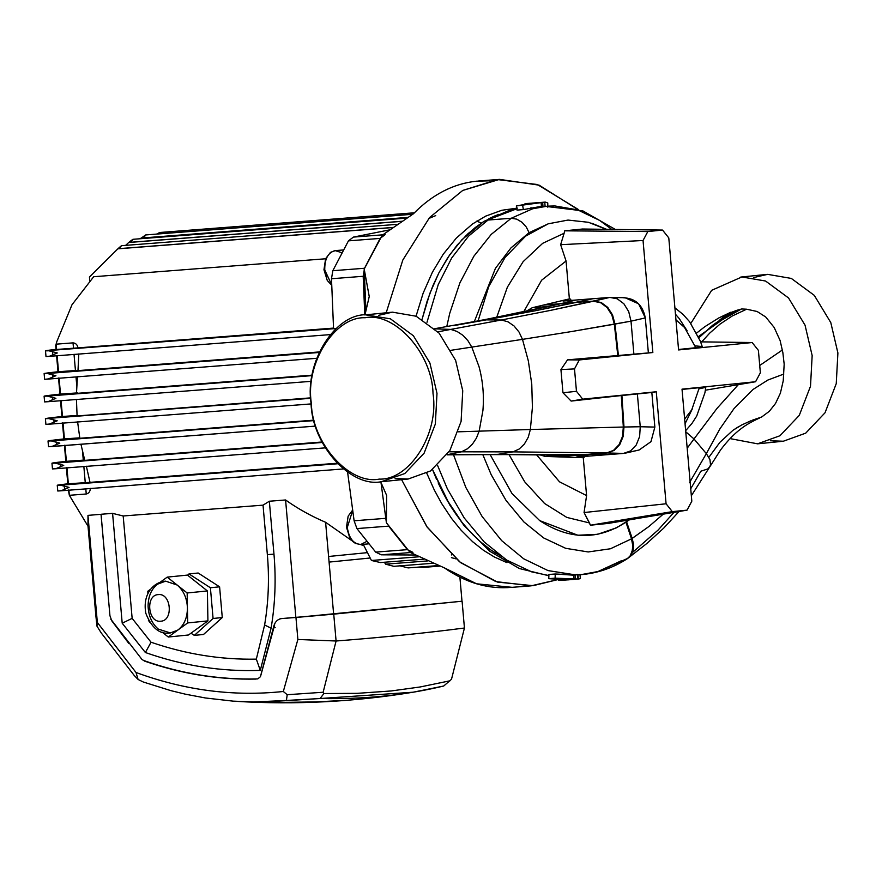 <?xml version="1.0" encoding="UTF-8"?>
<svg xmlns="http://www.w3.org/2000/svg" width="882" height="882" viewBox="0 0 882 882"><rect width="100%" height="100%" fill="white"/><g stroke="black" fill="none" stroke-linecap="round" stroke-linejoin="round"><path stroke-width="1.32" d="M162.056 632.063L168.286 637.024L188.516 634.985L207.92 620.884L207.391 590.94L187.458 575.086L167.227 577.126L159.907 582.44M168.286 637.024L177.988 629.968C184.195 625.062 187.337 617.72 187.425 607.952C186.995 598.161 183.577 590.521 177.194 585.053L165.64 581.15L157.525 584.171C151.329 589.088 148.187 596.43 148.088 606.199C148.529 615.989 151.947 623.618 158.319 629.098L170.369 632.945L177.988 629.968L187.69 622.924L187.16 592.98L167.227 577.126M165.64 581.15L165.155 581.194C154.714 581.899 142.189 592.869 145.806 613.244C151.671 628.182 159.863 634.753 170.369 632.945M148.341 620.068L149.499 622.075M150.965 588.933L147.823 591.216L147.867 593.729M207.92 620.884L187.69 622.924M207.391 590.94L187.16 592.98M365.126 317.74C334.697 316.462 305.106 363.428 311.324 403.14C312.096 443.26 349.448 485.045 379.238 479.102C409.667 480.381 439.258 433.426 433.04 393.714C432.268 353.583 394.916 311.809 365.126 317.74M378.665 315.326L392.457 312.162L416.161 316.23L439.126 333.164L455.63 360.385L462.741 390.77L461.088 421.453L449.853 450.592L430.559 470.944L408.168 479.025L395.114 478.562M366.714 314.753C335.237 313.441 304.621 362.028 311.048 403.118C311.842 444.638 350.496 487.867 381.322 481.726L404.805 473.546L424.11 453.183L435.344 424.044L436.998 393.361L429.887 362.976L413.382 335.755L390.406 318.821L365.622 314.852L391.365 312.261M690.838 323.396L711.664 290.31L741.872 276.959L765.565 281.027L788.541 297.962L805.046 325.171L812.157 355.567L810.503 386.25L799.268 415.389L779.964 435.741L757.583 443.822L730.076 438.608M753.834 277.521L767.627 274.357L791.319 278.425L814.295 295.371L830.789 322.58L837.9 352.965L836.246 383.659L825.023 412.787L805.718 433.15L783.326 441.232L770.273 440.757M89.744 280.619L89.446 277.058L117.857 248.823C122.036 245.064 122.333 245.009 118.761 248.669L393.648 227.391M68.344 490.017L69.347 495.309L88.024 526.212M64.276 485.927L64.595 489.587M66.393 467.658L67.804 483.81L64.132 484.24C56.47 485.144 55.268 485.475 60.527 485.21L57.253 485.243L57.76 490.998L62.247 490.557M322.217 442.466L55.224 463.138L63.758 465.343L55.709 468.739L52.468 468.926L51.961 463.182L55.224 463.138C49.712 463.414 51.377 463.039 60.208 462.003L65.841 461.363L64.43 445.278M314.003 420.593L51.277 440.934L59.811 443.128L51.762 446.535L315.558 426.105L48.521 446.722L48.025 440.967L51.277 440.934C45.776 441.198 47.441 440.824 56.261 439.798L63.879 438.927L62.468 422.875M50.384 423.933L45.908 424.385L49.149 424.187L57.198 420.791L48.664 418.586C43.163 418.862 44.817 418.487 53.648 417.462L61.916 416.513L60.505 400.461M312.107 375.622L47.352 396.117L55.897 398.322L47.849 401.718L44.607 401.916L44.1 396.161L47.352 396.117C41.851 396.393 43.516 396.018 52.347 394.993L59.954 394.122L58.543 378.025M319.063 352.48L47.374 373.505L55.919 375.71L47.871 379.117L44.629 379.304L44.122 373.549L47.374 373.505C41.873 373.781 43.538 373.406 52.369 372.38L57.992 371.741L56.58 355.578M52.512 351.488L52.832 355.148M325.59 258.779L93.679 276.728L71.993 304.753L56.856 341.532L55.709 345.59L56.04 349.371L52.369 349.801C44.717 350.705 43.516 351.036 48.764 350.771L57.308 352.965L49.249 356.372L45.996 356.56L50.483 356.119M55.709 345.59L56.459 342.955M337.023 463.248L90.019 482.366L86.359 466.225M321.985 442.003L84.76 460.371L80.924 444.153M313.893 420.152L79.832 438.277L77.605 421.872M310.718 397.859L77.087 415.951L76.436 399.381M319.306 351.94L77.991 370.616L78.785 353.936M312.184 375.148L76.48 393.394L77.44 376.691M68.884 490.006L69.347 495.309L86.249 493.997C88.873 493.391 90.218 491.517 90.295 488.374M333.528 328.093L78.002 347.883C77.384 344.741 75.72 343.065 73.03 342.866L56.128 344.167L56.591 349.47L56.04 349.371M364.784 314.94L363.186 276.286L364.52 268.26L380.142 238.405L385.125 234.634M381.013 482.63L385.798 518.329L354.112 520.788L356.934 528.583L375.677 552.11L381.233 554.811L415.94 555.01M356.934 528.583L388.631 526.135L407.374 549.651L375.677 552.11M412.919 552.364L407.374 549.651M451.496 554.183L451.496 554.954M347.596 472.135L354.112 520.788M380.142 238.405L348.445 240.863L332.823 270.719L331.489 278.745L333.561 328.721L336.042 328.523M348.445 240.863L353.428 237.093L390.208 229.75M90.019 482.366L67.804 483.81M337.53 463.767L60.527 485.21L69.072 487.404L61.012 490.811L57.76 490.998M61.056 490.8L343.296 468.959L61.056 490.8M424.143 559.166L380.429 562.551L371.443 560.467L363.208 544.304M433.294 563.256L393.824 566.321L385.643 564.171L384.365 562.242M418.972 567.06L423.371 567.38M399.711 565.781L408.134 567.909L438.652 565.538M84.672 460.04L65.841 461.363M78.002 347.883L56.591 349.47M78.024 370.341L57.992 371.741M57.121 355.567L58.543 371.829M77.407 392.898L59.954 394.122M59.094 378.025L60.505 394.21M77.054 415.477L61.916 416.513M61.056 400.45L62.468 416.613M79.755 437.836L63.879 438.927M63.008 422.875L64.43 439.027M64.97 445.267L66.393 461.451M66.933 467.647L68.355 483.909M47.915 379.106L316.682 358.301L47.915 379.106M44.629 379.304L49.094 378.863M47.893 401.718L311.302 381.322L47.893 401.718M44.607 401.916L49.072 401.464M48.521 446.722L52.986 446.281M55.753 468.739L325.226 447.869L55.753 468.739M52.468 468.926L56.933 468.485M310.729 398.3L45.401 418.63L45.908 424.385M49.304 356.361L330.188 334.62L49.304 356.361M333.561 328.721L45.489 350.804L45.996 356.56M156.588 234.094L159.73 232.506L159.642 233.862M408.168 217.391L143.656 237.875L145.662 234.943L140.304 238.735M407.175 218.075L132.895 239.309L130.514 242.274C133.954 238.669 133.347 238.746 128.706 242.495L125.652 245.361M393.504 227.49L117.857 248.823C122.036 245.064 122.333 245.009 118.761 248.669M190.964 633.199L194.349 635.393L213.08 618.48L210.401 587.754L188.98 573.939L187.59 575.196L188.98 573.939L210.401 587.754L213.08 618.48L194.349 635.393L190.964 633.199M203.544 634.456L194.349 635.393L203.544 634.456L222.275 617.543L213.08 618.48L222.275 617.543L219.596 586.828L210.401 587.754L219.596 586.828L198.174 573.013L188.98 573.939L198.174 573.013M188.241 673.043L188.847 672.988M187.976 672.812L187.348 672.867M348.004 700.22L315.591 701.907L267.048 702.623M443.712 686.02L413.096 692.216L320.089 698.522C364.2 699.415 405.411 695.248 443.712 686.02L451.496 679.272L464.439 628.017C426.171 633 383.383 637.322 336.086 641.005L323.143 692.249L323.926 693.539L357.111 693.351L391.189 690.959L420.174 686.968L450.007 680.794L420.174 686.968L391.189 690.959L357.111 693.351L323.926 693.539L323.143 692.249L336.086 641.005C383.383 637.322 426.171 633 464.439 628.017L462.091 601.215L333.738 614.148L336.086 641.005L297.873 639.472L295.955 617.466L280.156 618.69L295.955 617.466L297.873 639.472L283.32 691.488L297.873 639.472L336.086 641.005L333.738 614.148L295.955 617.466L462.091 601.215L464.439 628.017L451.496 679.261L443.712 686.02M320.078 698.522L272.858 701.488L251.668 701.918L233.157 701.146L205.319 697.96L185.529 694.211L170.987 690.672L143.358 682.04L170.987 690.672L185.529 694.211L205.319 697.96L233.157 701.146L254.446 701.94L286.407 700.462L287.212 694.718L323.143 692.249L287.212 694.718L283.32 691.488L287.212 694.718L286.407 700.462L320.078 698.522L323.926 693.539L320.078 698.522M229.144 678.478L229.827 678.39L229.144 678.478M274.28 627.08L273.685 626.286L274.28 627.08M101.022 514.261L112.587 513.368L123.182 515.981L112.587 513.368L122.201 623.199L132.146 618.37L123.182 515.981L263.034 505.154L269.341 501.23L285.581 499.973L295.856 617.466L285.581 499.973C297.543 508.528 310.883 515.97 325.601 522.298L328.589 556.487L325.601 522.298L351.863 540.666L325.601 522.298C310.883 515.97 297.543 508.528 285.581 499.973L269.341 501.23L273.971 554.15C276.143 579.287 275.184 603.972 271.083 628.204L260.289 670.386C221.647 671.819 183.335 665.866 145.376 652.515L122.201 623.199L112.587 513.368L101.022 514.261L109.941 615.713L101.066 514.305L87.968 515.375L97.34 622.46L136.004 672.481C184.768 690.397 233.873 696.736 283.32 691.488C233.873 696.736 184.768 690.397 136.004 672.481L97.34 622.46L87.968 515.375L88.002 526.003L95.873 615.879L88.002 526.003M274.666 624.864L260.62 676.141M256.034 679.074C218.56 679.868 181.427 673.881 144.626 661.125L141.881 659.35L110.812 619.208L141.881 659.35M128.64 643.21L111.749 620.796L109.941 615.713M95.873 615.879L96.965 626.154L97.34 622.46L96.965 626.154L101.243 632.956L134.318 675.579L138.099 679.482L136.004 672.47L138.099 679.482L143.358 682.04L138.099 679.482L134.318 675.579L101.243 632.956L96.965 626.154L95.873 615.879M461.992 601.226L459.886 577.148L461.992 601.226L333.639 614.159L329.085 562.088L333.639 614.159L281.601 618.569C277.268 619.241 274.523 622.317 273.354 627.808L260.411 676.726L273.354 627.808L275.184 627.631M370.12 558.008L329.085 562.088L328.589 556.487L367.397 552.639L328.589 556.487L329.085 562.088L370.12 558.008M363.935 545.76L360.517 544.514L363.935 545.76M143.237 660.453L143.27 660.364C181.075 673.76 219.243 679.945 257.787 678.897L260.411 676.726M257.787 678.897C219.243 679.945 181.075 673.76 143.27 660.364M267.356 554.624L273.971 554.15L269.341 501.23L263.034 505.154L267.356 554.624L263.034 505.154L123.182 515.981L132.146 618.37L151.043 642.228C185.826 654.201 220.919 659.835 256.331 659.13L264.611 624.974C268.514 601.943 269.429 578.493 267.356 554.624C269.429 578.493 268.514 601.943 264.611 624.974L271.083 628.204C275.184 603.972 276.143 579.287 273.971 554.15L267.356 554.624M271.083 628.204L264.611 624.974L256.331 659.13L260.289 670.386L271.083 628.204M145.376 652.515C183.335 665.866 221.647 671.819 260.289 670.386L256.331 659.13C220.919 659.835 185.826 654.201 151.043 642.228L145.376 652.515L151.043 642.228L132.146 618.37L122.201 623.199L145.376 652.515M341.499 252.594L335.116 250.609C328.016 252.495 324.554 258.966 324.763 270.024L331.742 284.908L324.763 270.024C324.554 258.966 328.016 252.495 335.116 250.609L342.933 250.003M324.543 270.002L326.715 277.984L324.543 270.002M360.826 544.481L360.826 544.481C353.517 544.051 349.007 538.384 347.288 527.48L352.712 510.314L347.288 527.48C349.007 538.384 353.517 544.051 360.826 544.481L366.493 541.559M347.067 527.469L349.239 535.451M544.933 202.121L516.334 205.958L531.802 203.136L516.334 205.958L538.141 202.64L545.484 202.121L547.777 202.981L545.484 202.121M526.124 203.577L530.567 203.235L526.124 203.577M544.756 202.132L545.109 206.333L544.756 202.132L542.65 202.298L542.992 206.498L545.109 206.333M547.788 207.182L547.777 202.981L547.788 207.182M542.992 206.498L542.65 202.298M541.151 202.474L541.405 206.675L541.151 202.474M517.028 210.092L516.334 205.958L517.028 210.092L523.368 209.607L522.673 205.473L523.368 209.607L538.56 206.84M606.221 229.331L588.448 222.297L568.008 220.07L548.251 223.808L525.606 236.144L505.055 257.489L488.727 286.628L478.099 320.883L488.727 286.628L505.055 257.489L525.606 236.144L548.251 223.808L529.09 232.672L510.976 247.897L495.43 268.349L474.34 321.566L495.43 268.349L510.976 247.897L529.09 232.672L526.278 227.027L522.023 222.297L516.808 219.155L511.262 218.251L488.022 220.048L468.551 236.133L451.749 257.908L438.255 284.533L426.987 322.294L438.255 284.533L451.749 257.908L468.551 236.133L488.022 220.048L483.898 221.371L468.088 233.576L457.108 245.141L447.637 257.897L438.916 272.825L432.742 286.099L426.987 301.655L422.103 319.196L429.821 293.486L438.916 272.825L449.633 254.953L462.311 239.287M482.818 454.638L491.208 474.714L506.125 500.568L523.831 521.901L543.665 537.943L565.638 548.306L588.206 551.956L610.465 548.758L631.512 538.847L625.933 522.166C597.864 540.412 569.122 539.894 539.696 520.612L511.957 493.468L490.116 454.594L511.957 493.468L539.696 520.612L577.886 535.242L597.621 534.305L616.397 527.833L625.933 522.166L631.512 538.847L632.846 546.134L631.887 552.672L630.233 555.836L627.047 558.89L630.233 555.836L632.659 549.541L632.471 542.529L631.512 538.847L632.185 538.417L633.364 543.544L633.243 549.607L631.71 554.05L628.061 558.174L631.71 554.05L633.243 549.607L633.474 544.69L632.185 538.417L648.954 526.477L631.512 538.847L610.465 548.758L588.206 551.956L565.638 548.306L543.665 537.943L523.831 521.901L506.125 500.568L491.208 474.714L482.818 454.638M752.214 420.262L761.662 416.999L769.336 411.288L775.521 403.471L780.405 393.096L783.227 380.859L784.175 364.156L782.852 352.591L780.107 340.518L774.198 327.509L765.686 316.958L757.109 311.489L746.602 309.207L732.225 315.999L720.087 324.058L709.767 333.065L701.697 341.874L709.767 333.065L720.087 324.058L732.225 315.999L746.602 309.207L741.729 308.965L736.823 310.321L726.977 315.348L712.546 325.326L698.941 337.751L712.546 325.326L726.977 315.348L736.823 310.321L727.694 313.738L719.899 319.835M731.013 312.14L730.395 312.404M738.675 426.623L732.942 430.306L741.74 424.948L751.023 420.725M783.822 374.056L767.825 380.065L753.074 389.436L734.044 408.553L719.977 428.751L706.339 453.624L709.944 459.533L710.517 464.759L709.801 466.71L707.783 468.959L700.87 471.197L690.738 488.749L700.87 471.197L707.783 468.959L709.801 466.71L710.517 464.759L709.944 459.533L706.339 453.624L719.977 428.751L734.044 408.553L753.074 389.436L767.825 380.065L783.822 374.056M708.896 457.273L719.944 442.268L732.942 430.306M782.4 349.989L759.722 365.468L782.4 349.989M738.344 384.64L717.044 408.355L694.002 438.949L706.339 453.624L689.57 482.531L706.339 453.624L694.002 438.949L717.044 408.355L738.344 384.64M685.755 431.783L694.002 438.949L687.188 448.232L694.002 438.949L685.755 431.783M663.242 514.151L648.954 526.477L663.242 514.151M632.405 552.551L658.093 530.071L673.991 512.343M629.164 519.895L626.573 521.736L632.185 538.417L626.573 521.736L625.933 522.166L629.164 519.895M496.698 317.366L507.37 287.168L523.125 261.667L542.684 243.311L564.116 233.267L564.678 230.819L582.517 229.022L564.678 230.819L564.116 233.267L542.684 243.311L523.125 261.667L507.37 287.168L496.698 317.366M558.78 455.079L573.774 455.476L606.629 452.929L613.519 450.382L619.076 444.616L622.505 436.436L623.331 427.031L621.292 395.555L571.128 401.078L562.959 392.755L560.93 369.591L567.523 359.845L652.845 352.535L643.044 240.51L647.829 231.547L662.536 230.07L668.788 237.908L678.589 349.945L752.148 342.536L758.399 350.375L760.361 372.788L755.576 381.741L682.018 389.149L691.819 501.185L687.045 510.149L691.819 501.185L682.018 389.149L755.576 381.741L760.361 372.788L758.399 350.375L752.148 342.536L678.589 349.945L668.788 237.908L662.536 230.07L647.829 231.547L643.044 240.51L652.845 352.535L579.287 359.944L574.502 368.908L576.464 391.31L582.715 399.16L656.274 391.751L666.075 503.776L672.327 511.626L687.045 510.149L608.271 523.412L590.433 525.209L589.463 522.938L566.806 517.414L544.536 503.468L524.702 481.804L508.98 454.539L524.702 481.804L544.536 503.468L566.806 517.414L589.463 522.938L584.06 512.541L586.585 495.585L559.497 481.815L536.454 454.671L559.497 481.815L586.585 495.585L583.267 457.703L545.219 456.435L539.464 454.715L545.219 456.435L556.465 456.81L573.532 455.487L557.093 456.832L574.16 455.509L589.628 456.038L574.403 455.498L590.863 454.439L447.13 454.704L461.484 451.816L449.114 451.782L461.484 451.816L467.306 448.85L472.399 444.164L476.423 438.111L479.147 431.155L458.397 431.805L479.147 431.155L482.906 410.582C484.185 395.798 482.906 381.2 479.069 366.802L471.793 347.089L450.989 350.308L471.793 347.089L467.89 340.639L462.874 335.281L457.041 331.445L450.779 329.405L437.924 331.841L450.779 329.405L434.947 328.843L450.779 329.405L457.041 331.445L462.874 335.281L467.89 340.639L471.793 347.089L479.069 366.802C482.906 381.2 484.185 395.798 482.906 410.582L479.147 431.155L476.423 438.111L472.399 444.164L467.306 448.85L461.484 451.816L447.119 454.715L498.032 454.318L512.96 451.871L461.484 451.816L512.96 451.871L519.145 449.048L524.404 444.01L528.241 437.263L530.369 429.512L479.147 431.155L530.369 429.512L532.408 407.297L531.758 384.034L528.351 360.981L522.486 339.372L471.793 347.089L522.486 339.372L519.035 332.051L514.074 325.987L508.01 321.831L501.417 319.99L450.779 329.405L501.417 319.99L486.269 319.868L453.061 325.745M560.632 244.689L564.116 233.267L560.632 244.689L566.068 261.017L560.632 244.689L643.044 240.51L560.632 244.689M523.654 311.886L541.636 280.2L566.068 261.017L541.636 280.2L523.654 311.886M560.257 303.805L543.191 305.128L560.257 303.805L575.979 300.034L563.3 301.016L575.979 300.034L561.117 303.64L577.545 302.151L561.117 303.64L575.979 300.034L592.88 298.733L534.79 310.85L576.905 302.283L593.354 301.247L576.905 302.283L594.005 301.093L577.545 302.151L592.88 298.733L609.782 297.421L550.478 310.398L593.354 301.247L600.598 302.691L607.081 307.531L611.888 315.072L614.346 324.212L611.888 315.072L607.081 307.531L600.598 302.691L593.354 301.247L601.248 302.537L607.742 307.388L612.549 314.94L614.986 324.091L612.549 314.94L607.742 307.388L601.248 302.537L594.005 301.093L609.782 297.421L617.224 298.778L623.872 303.761L628.712 311.622L631.005 321.158L571.327 331.588L614.346 324.212L617.786 355.578L614.346 324.212L614.986 324.091L618.414 355.523L614.986 324.091L631.005 321.158L633.871 353.969L631.005 321.158L628.712 311.622L623.872 303.761L617.224 298.778L609.782 297.421L575.979 300.034L560.875 303.662L543.808 304.985L532.21 307.741L525.981 311.401L532.21 307.741L569.375 298.899L566.068 261.017L569.375 298.899L543.808 304.985L560.5 303.794L481.329 320.398M485.607 454.417L558.912 455.09M500.59 454.307L534.801 454.649M477.36 321.015L534.79 310.85L486.269 319.868L501.417 319.99L550.478 310.398L501.417 319.99L508.01 321.831L514.074 325.987L519.035 332.051L522.486 339.372L571.327 331.588L522.486 339.372L528.351 360.981L531.758 384.034L532.408 407.297L530.369 429.512L623.331 427.031L530.369 429.512L528.241 437.263L524.404 444.01L519.145 449.048L512.96 451.871L606.629 452.929L512.96 451.871L498.032 454.318L590.223 454.428L573.487 455.487M545.991 307.035L503.843 315.954L560.5 303.794L576.905 302.283L560.169 303.827L543.599 307.631M590.223 454.428L607.29 452.951L590.223 454.428M606.629 452.929L614.181 450.404L619.748 444.627L623.177 436.436L623.993 427.02L623.331 427.031L622.505 436.436L619.076 444.616L613.519 450.382L606.629 452.929M576.949 457.019L583.917 457.659L583.267 457.703L586.585 495.585L584.06 512.541L666.075 503.776L584.06 512.541L590.433 525.209L672.327 511.626L590.433 525.209L608.271 523.412L687.045 510.149L672.327 511.626L666.075 503.776L656.274 391.751L582.715 399.16L571.128 401.078L621.292 395.555L623.331 427.031L623.993 427.02L621.909 395.5L621.292 395.555L621.909 395.5L623.993 427.02L623.177 436.436L619.748 444.627L614.181 450.404L607.29 452.951L574.403 455.498L589.628 456.038L606.529 454.737L590.863 454.439L606.529 454.737L623.431 453.425L607.29 452.951L623.431 453.425L630.542 450.945L636.231 445.002L639.637 436.502L640.244 426.745L623.993 427.02L640.244 426.745L637.366 393.934L621.909 395.5L637.366 393.934L640.244 426.745L639.637 436.502L636.231 445.002L630.542 450.945L623.431 453.425L589.628 456.038L574.16 455.509L557.093 456.832L583.267 457.703L576.949 457.019L589.628 456.038L576.619 457.063M623.298 297.763C635.404 298.259 642.746 304.974 645.315 317.917L648.336 352.513L645.315 317.917L631.005 321.158L645.315 317.917L638.623 303.816L625.04 297.719L612.681 297.488M675.954 319.857L684.542 327.487L695.821 347.728L702.215 346.538L695.148 345.865L695.821 347.728L684.542 327.487L675.954 319.857M687.089 330.695L679.206 318.534L675.469 314.246M699.316 387.694L691.742 409.843L684.641 419.049L691.742 409.843L699.316 387.694L682.04 389.425L699.316 387.694L699.128 388.819L705.787 387.352L699.316 387.694M685.049 423.779L692.591 408.322M627.554 452.488L639.119 450.007L650.971 441.673L654.863 427.075L640.244 426.745L654.863 427.075L651.831 392.479L637.366 393.934L651.831 392.479L654.863 427.075L650.96 441.684L639.097 450.007L625.492 453.116M678.545 349.47L695.821 347.728L678.545 349.47M573.432 455.487L561.669 455.156L545.219 456.435L560.61 455.145M563.3 301.016L570.015 298.844L563.047 301.027M546.741 306.87L532.21 307.741L548.659 306.473L560.169 303.827M571.36 300.398L570.015 298.844L571.36 300.398M583.917 457.659L584.546 456.435L583.917 457.659M364.2 269.032L382.226 235.24L364.2 269.032L369.238 296.539L364.972 314.918L369.238 296.539L364.2 269.032L365.909 310.365L364.2 269.032M428.784 218.482L435.719 215.616M455.961 558.868L451.43 557.633M409.976 552.341L386.393 522.75L380.903 481.804L386.393 522.75L409.976 552.341L444.396 567.887L476.6 583.807L511.957 587.313C488.716 589.496 466.203 583.013 444.396 567.887L409.976 552.341M578.129 209.376L537.403 184.536L497.547 179.564L462.73 190.446L429.567 217.567L402.82 260.025L386.195 312.779L402.82 260.025L429.567 217.567L462.73 190.446L499.587 179.377L539.123 185.165L579.287 210.423M489.069 180.832L476.423 181.196C453.216 183.699 432.213 194.569 413.415 213.786L382.226 235.24L413.415 213.786C432.213 194.569 453.216 183.699 476.423 181.196M380.671 481.77L386.636 495.397L386.393 522.75L386.636 495.397L380.671 481.77M557.347 579.728L531.052 585.857L495.805 581.569L459.544 561.801L426.756 526.554L401.619 479.687L427.208 527.193L460.625 562.639L497.459 582.087L533.081 585.681L557.347 579.728M506.996 562.65L494.372 557.005L483.501 550.313L472.609 541.691L461.143 530.247L451.573 518.451L441.75 503.666L434.341 490.094L426.778 473.215L434.341 490.094L441.75 503.666L451.573 518.451L461.143 530.247L472.609 541.691L483.501 550.313L494.372 557.005L506.996 562.65M415.929 316.594L423.128 293.221L432.423 272.174L443.249 254.181L456.314 238.096L472.432 224.028L485.662 216.134L501.825 210.269L517.547 208.075L501.825 210.269L485.662 216.134L472.432 224.028L456.314 238.096L443.249 254.181L432.423 272.174L423.128 293.221L415.929 316.594M548.869 575.56L531.659 571.856L506.753 560.103L484.273 542L464.219 517.955L447.361 488.849L437.593 465.487L447.361 488.849L464.219 517.955L484.273 542L506.753 560.103L531.659 571.856L548.869 575.56M433.172 471.153L446.314 498.859L461.947 522.254L470.47 532.155L479.874 541.316L490.811 549.938L501.836 556.696M568.041 579.882L580.4 578.647L579.926 574.458L580.4 578.647L578.272 579.044L555.109 578.173L548.769 578.669L567.567 579.882L559.431 580.334L573.565 579.408L562.507 580.257M574.182 579.342L576.585 579.088M558.394 580.367L558.383 579.805L558.394 580.367L567.567 579.882L548.769 578.669L555.109 578.173L573.906 579.386L575.505 579.044L575.218 574.843L575.251 579.11L575.064 574.899L573.642 575.185L573.906 579.386L573.642 575.185L555.241 573.995L555.109 578.173L555.241 573.995L548.913 574.48L548.769 578.669L548.913 574.48L555.241 573.995L575.064 574.899L548.042 570.588L523.665 558.791L501.682 540.655L482.145 516.565L465.817 487.426L453.348 454.34L465.817 487.426L482.145 516.565L501.682 540.655L523.665 558.791L548.042 570.588L575.218 574.843L575.505 579.044L578.272 579.044L578.008 574.832L577.302 574.403L578.008 578.526L577.302 574.403L575.218 574.843L578.008 574.832L578.272 579.044M559.034 580.345L561.15 580.323M579.926 574.458L578.008 574.832L579.926 574.458M555.903 579.606L555.858 580.235L555.903 579.606M621.49 560.698L597.952 571.536L581.006 574.656L597.952 571.536L627.874 558.306M578.008 574.832L581.006 574.656C597.412 573.289 612.758 568.03 627.047 558.89M446.788 326.527L449.732 313.342L459.897 282.857L473.888 256.199L491.23 234.38L511.262 218.251L491.23 234.38L473.888 256.199L459.897 282.857L449.732 313.342L446.788 326.527M535.22 208.097L530.832 207.843M461.782 239.849L483.898 221.371L508.793 210.633L516.808 208.814L508.793 210.633L488.022 220.048L511.262 218.251L532.585 208.791L547.369 206.156L554.987 205.958L547.369 206.156L532.585 208.791L511.262 218.251L516.808 219.155L522.023 222.297L526.278 227.027L529.09 232.672L548.251 223.808L568.008 220.07L588.448 222.297L604.997 228.681M577.622 209.861L599.606 220.39L611.744 229.397L599.606 220.39L577.622 209.861L554.987 205.958M498.639 214.359L488.76 218.791M647.829 231.547L564.678 230.819L647.829 231.547M662.536 230.07L582.517 229.022L662.536 230.07M752.148 342.536L700.606 341.852L752.148 342.536M755.576 381.741L705.38 390.197L755.576 381.741M656.274 391.751L651.831 392.479L656.274 391.751M571.128 401.078L582.715 399.16L576.464 391.31L562.959 392.755L571.128 401.078M562.959 392.755L576.464 391.31L574.502 368.908L560.93 369.591L562.959 392.755M560.93 369.591L574.502 368.908L579.287 359.944L567.523 359.845L560.93 369.591M567.523 359.845L579.287 359.944L652.845 352.535L567.523 359.845M495.728 553.179L493.832 551.967M490.811 549.938L485.232 545.793M482.95 543.94L482.178 543.301M479.874 541.316L472.664 534.459M470.47 532.155L467.328 528.704M465.035 526.036L461.947 522.254M460.999 521.053L455.608 513.699M455.288 513.225L451.341 507.271M450.57 506.036L446.965 500.006M446.314 498.859L443.095 492.95M442.996 492.762L438.156 482.873M436.579 479.367L433.9 472.984M465.068 236.475L475.288 227.512L482.641 222.352M481.352 223.025L476.732 221.139L481.352 223.025M489.345 218.482L495.673 215.528M158.319 594.6C145.343 594.865 147.746 622.879 160.612 621.215C173.6 621.016 171.262 592.991 158.396 594.6L158.319 594.6M60.406 464.296L60.626 466.865M56.459 442.091L56.691 444.66M53.846 419.755L54.078 422.324M52.545 397.275L52.766 399.855M52.567 374.674L52.788 377.242M410.395 552.562L381.233 554.811M371.443 560.467L419.06 556.785M385.643 564.171L427.946 560.897M85.256 482.597L83.834 466.335M86.249 493.997L85.786 488.705M83.294 460.15L82.555 451.705M73.493 348.158L73.03 342.866M75.444 370.517L74.022 354.266M76.767 385.643L76.006 376.934M49.149 424.187L311.114 403.912L49.194 424.187M382.854 234.81L353.428 237.093M364.52 268.26L332.823 270.719M363.186 276.286L331.489 278.745M140.922 238.173L408.024 217.49M130.514 242.274L402.633 221.206M128.706 242.495L402.49 221.305M408.168 479.025L382.424 481.627M766.524 274.456L740.781 277.058M783.326 441.232L757.583 443.822M56.051 344.355L56.856 341.532M439.997 566.101L423.437 567.38M159.741 232.506L414.386 212.794M145.662 234.943L412.721 214.271M121.44 245.692L398.19 224.26M413.096 692.216C354.487 701.874 295.613 704.927 236.486 701.366M331.764 285.272L327.266 280.454L323.959 269.76L325.623 258.691L330.474 252.373L335.303 250.598M368.411 543.896L360.65 544.503L355.611 543.499L352.745 541.526L349.79 537.91L346.483 527.216L348.147 516.146L352.679 510.061M525.01 203.654L527.601 203.455M531.802 203.136L538.141 202.64M741.387 309.064L732.049 313.628L722.567 319.538L698.423 336.582L733.306 311.963L722.082 319.89L740.869 309.317M696.703 333.01L704.784 326.715L718.874 317.906L730.891 312.195M691.345 495.739L720.561 449.974C727.308 441 734.056 433.988 740.792 428.928C745.246 425.356 751.519 421.717 759.578 418.013M627.521 558.571L646.727 543.577L663.804 528.042L679.074 511.483M606.651 229.331L591.69 223.212M616.397 527.833L629.395 519.851M491.627 454.583L447.031 454.847M477.338 321.026L434.793 328.688M503.843 315.954L477.008 321.081M611.215 297.388L625.04 297.719M702.215 346.538L700.374 341.246L689.614 321.754L683.109 314.455L674.906 307.84M685.656 430.67L691.951 423.448L696.714 416.028L704.916 392.788L705.787 387.352M499.587 179.377L478.452 181.019M509.928 587.5L531.052 585.857M548.869 575.759L519.366 568.537L489.742 551.228L464.042 525.551L449.743 504.945L432.555 469.577M538.362 206.851L542.684 206.52M545.241 206.322L582.837 210.875L615.371 229.452M483.898 221.371L516.808 208.78"/></g></svg>
